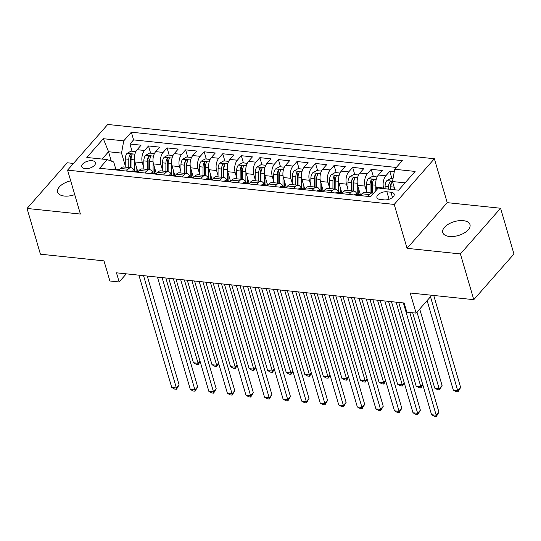 <?xml version="1.0" encoding="UTF-8"?>
<svg xmlns="http://www.w3.org/2000/svg" width="541" height="541" viewBox="0 0 541 541"><rect width="100%" height="100%" fill="white"/><g stroke="black" fill="none" stroke-linecap="round" stroke-linejoin="round"><path stroke-width="0.81" d="M70.688 180.822A14.181 7.229 -16.3 0 0 57.65 192.129A14.181 7.229 -16.3 0 0 64.311 196.045A14.181 7.229 -16.3 0 0 74.726 194.625M449.415 236.464A14.181 7.229 -16.3 0 0 464.077 233.097A14.181 7.229 -16.3 0 0 469.973 224.583A14.181 7.229 -16.3 0 0 463.312 220.66A14.181 7.229 -16.3 0 0 448.658 224.021A14.181 7.229 -16.3 0 0 442.754 232.542A14.181 7.229 -16.3 0 0 449.415 236.464M85.126 168.616A7.087 3.611 -16.3 0 0 92.457 166.939A7.087 3.611 -16.3 0 0 95.405 162.679A7.087 3.611 -16.3 0 0 92.078 160.718A7.087 3.611 -16.3 0 0 84.748 162.395A7.087 3.611 -16.3 0 0 81.799 166.655A7.087 3.611 -16.3 0 0 85.126 168.616M73.475 163.429L67.219 162.773L27.05 208.454L40.426 254.189L103.987 260.863L109.877 280.989L119.155 281.962L126.29 273.841M434.376 158.743L107.733 124.464L67.571 170.144L394.213 204.424L434.376 158.743L447.218 202.652L407.048 248.333L460.411 253.932L500.574 208.251L447.218 202.652M500.574 208.251L513.95 253.993L473.781 299.667L410.22 292.999L416.103 313.124L431.806 295.264M460.411 253.932L473.781 299.667M394.261 171.761L389.777 171.287L391.887 178.496M376.861 189.573L376.191 187.274A8.866 4.781 -84 0 1 378.396 175.014L382.359 170.51L371.221 169.34L373.331 176.549M360.489 195.105L357.635 185.326A8.866 4.781 96 0 1 359.833 173.066L363.795 168.562L352.664 167.392L354.768 174.601M341.932 193.157L339.072 183.379A8.866 4.781 96 0 1 341.276 171.118L345.239 166.614L334.101 165.445L336.211 172.653M323.376 191.21L320.515 181.431A8.866 4.781 96 0 1 322.713 169.171L326.676 164.667L315.545 163.497L317.648 170.706M304.813 189.262L301.952 179.484A8.866 4.781 96 0 1 304.157 167.223L308.12 162.719L296.982 161.549L299.092 168.758M286.257 187.314L283.396 177.536A8.866 4.781 96 0 1 285.601 165.276L289.557 160.772L278.426 159.602L280.529 166.811M267.694 185.367L264.833 175.588A8.866 4.781 96 0 1 267.038 163.328L271 158.824L259.863 157.654L261.972 164.863M249.137 183.419L246.277 173.641A8.866 4.781 96 0 1 248.481 161.38L252.444 156.876L241.306 155.707L243.416 162.915M230.574 181.472L227.72 171.693A8.866 4.781 96 0 1 229.918 159.433L233.881 154.929L222.743 153.759L224.853 160.968M212.018 179.524L209.157 169.746A8.866 4.781 96 0 1 211.362 157.485L215.325 152.981L204.187 151.811L206.297 159.02M193.455 177.576L190.601 167.798A8.866 4.781 96 0 1 192.799 155.537L196.762 151.034L185.631 149.864L187.734 157.073M174.899 175.629L172.038 165.85A8.866 4.781 96 0 1 174.243 153.59L178.205 149.086L167.068 147.916L169.177 155.125M156.342 173.681L153.482 163.903A8.866 4.781 96 0 1 155.68 151.642L159.642 147.138L148.511 145.969L150.614 153.177M416.103 313.124L406.825 312.15L404.147 303.001L116.477 272.813L119.155 281.962M390.96 192.217L386.876 191.785A6.871 3.503 -16.3 0 0 379.775 193.414A6.871 3.503 -16.3 0 0 376.915 197.539A6.871 3.503 -16.3 0 0 380.147 199.44L384.225 199.872A6.871 3.503 -16.3 0 0 391.326 198.243A6.871 3.503 -16.3 0 0 394.186 194.118A6.871 3.503 -16.3 0 0 390.96 192.217L392.489 197.451M115.815 169.157L113.725 161.989L107.24 159.609L99.639 168.251L370.605 196.687L378.206 188.045L398.622 190.189L415.123 171.423L394.707 169.279L402.308 160.636L131.341 132.2L123.74 140.843L121.536 153.103L108.545 151.737L102.1 159.074M107.24 159.609L86.824 157.465L103.324 138.706L123.74 140.843M143.805 167.717L142.344 162.733A8.866 4.781 -84 0 1 144.548 150.479L148.511 145.969M137.779 171.734L134.919 161.955L142.344 162.733M162.361 169.664L160.907 164.68A8.866 4.781 -84 0 1 163.105 152.427L167.068 147.916M180.924 171.612L179.463 166.628A8.866 4.781 -84 0 1 181.668 154.374L185.631 149.864M199.48 173.56L198.02 168.576A8.866 4.781 -84 0 1 200.224 156.322L204.187 151.811M218.043 175.507L216.583 170.523A8.866 4.781 -84 0 1 218.787 158.27L222.743 153.759M236.6 177.455L235.139 172.471A8.866 4.781 -84 0 1 237.343 160.217L241.306 155.707M255.156 179.402L253.702 174.418A8.866 4.781 -84 0 1 255.9 162.165L259.863 157.654M273.719 181.35L272.258 176.366A8.866 4.781 -84 0 1 274.463 164.112L278.426 159.602M292.275 183.298L290.821 178.314A8.866 4.781 -84 0 1 293.019 166.06L296.982 161.549M310.838 185.245L309.378 180.261A8.866 4.781 -84 0 1 311.582 168.008L315.545 163.497M329.395 187.193L327.941 182.209A8.866 4.781 -84 0 1 330.138 169.955L334.101 165.445M347.958 189.14L346.497 184.156A8.866 4.781 -84 0 1 348.702 171.903L352.664 167.392M366.514 191.088L365.053 186.104A8.866 4.781 -84 0 1 367.258 173.85L371.221 169.34M383.785 188.633L383.616 188.052A8.866 4.781 -84 0 1 385.821 175.798L389.777 171.287M396.31 167.46L133.586 139.889L129.948 144.021L132.058 151.23M134.919 161.955A8.866 4.781 96 0 1 137.123 149.695L141.086 145.191L129.948 144.021M360.292 195.605L361.895 193.779A8.866 4.781 -84 0 1 364.959 192.285L372.384 193.063A8.866 4.781 -84 0 1 373.473 193.428M367.711 196.383L369.314 194.564A8.866 4.781 -84 0 1 372.384 193.063M349.155 194.435L350.757 192.616A8.866 4.781 -84 0 1 353.821 191.115A8.866 4.781 -84 0 1 357.074 194.469M353.821 191.115L346.396 190.337A8.866 4.781 96 0 0 343.332 191.832L341.729 193.658M330.598 192.488L332.201 190.669A8.866 4.781 -84 0 1 335.264 189.167A8.866 4.781 -84 0 1 338.51 192.522M335.264 189.167L327.839 188.39A8.866 4.781 96 0 0 324.776 189.884L323.173 191.71M312.035 190.54L313.638 188.721A8.866 4.781 -84 0 1 316.701 187.22A8.866 4.781 -84 0 1 319.954 190.574M316.701 187.22L309.283 186.442A8.866 4.781 96 0 0 306.213 187.937L304.61 189.763M293.479 188.593L295.082 186.773A8.866 4.781 -84 0 1 298.145 185.272A8.866 4.781 -84 0 1 301.391 188.626M298.145 185.272L290.72 184.495A8.866 4.781 96 0 0 287.656 185.989L286.054 187.815M274.916 186.645L276.519 184.826A8.866 4.781 -84 0 1 279.582 183.325A8.866 4.781 -84 0 1 282.835 186.679M279.582 183.325L272.164 182.547A8.866 4.781 96 0 0 269.093 184.041L267.491 185.867M256.36 184.697L257.962 182.878A8.866 4.781 -84 0 1 261.026 181.377A8.866 4.781 -84 0 1 264.279 184.731M261.026 181.377L253.601 180.599A8.866 4.781 96 0 0 250.537 182.094L248.934 183.92M237.797 182.75L239.399 180.931A8.866 4.781 -84 0 1 242.469 179.429A8.866 4.781 -84 0 1 245.715 182.784M242.469 179.429L235.044 178.652A8.866 4.781 96 0 0 231.981 180.146L230.378 181.972M219.24 180.802L220.843 178.983A8.866 4.781 -84 0 1 223.906 177.482A8.866 4.781 -84 0 1 227.159 180.836M223.906 177.482L216.481 176.704A8.866 4.781 96 0 0 213.418 178.199L211.815 180.025M200.677 178.855L202.287 177.035A8.866 4.781 -84 0 1 205.35 175.534A8.866 4.781 -84 0 1 208.596 178.888M205.35 175.534L197.925 174.757A8.866 4.781 96 0 0 194.861 176.251L193.259 178.077M182.121 176.907L183.724 175.088A8.866 4.781 -84 0 1 186.787 173.587A8.866 4.781 -84 0 1 190.04 176.941M186.787 173.587L179.369 172.809A8.866 4.781 96 0 0 176.298 174.303L174.696 176.129M163.565 174.959L165.167 173.14A8.866 4.781 -84 0 1 168.231 171.639A8.866 4.781 -84 0 1 171.477 174.993M168.231 171.639L160.805 170.861A8.866 4.781 96 0 0 157.742 172.356L156.139 174.182M145.002 173.012L146.604 171.193A8.866 4.781 -84 0 1 149.668 169.691A8.866 4.781 -84 0 1 152.92 173.046M149.668 169.691L142.249 168.914A8.866 4.781 96 0 0 139.179 170.408L137.576 172.234M126.445 171.064L128.048 169.245A8.866 4.781 -84 0 1 131.111 167.744A8.866 4.781 -84 0 1 134.357 171.098M131.111 167.744L123.686 166.966A8.866 4.781 96 0 0 120.623 168.461L119.02 170.287M405.067 182.858L392.502 181.539L394.707 169.279M394.923 189.803L392.502 181.539M407.048 248.333L394.213 204.424M27.05 208.454L80.406 214.053L67.571 170.144M111.284 161.096L108.545 151.737L103.324 138.706M125.242 165.769L121.536 153.103M133.586 139.889L131.341 132.2M403.37 302.919L436.208 415.224L431.569 414.737L398.731 302.433M409.774 312.461L438.927 412.141L436.208 415.224L436.33 416.536L434.47 416.34L431.569 414.737M438.927 412.141L436.33 416.536M393.03 178.618L390.866 178.388L386.842 180.667A5.87 3.165 96 0 0 385.104 186.192L385.091 188.768M394.382 187.95L394.369 189.742M427.12 300.593L453.284 390.047L457.923 390.534L460.634 387.451L433.74 295.467M390.845 189.37L390.859 186.801A5.87 3.165 -84 0 1 391.846 182.418C391.853 181.093 391.109 181.012 389.615 182.189A5.87 3.165 96 0 0 388.627 186.564L388.621 189.14M390.189 189.303L390.203 186.199A2.989 1.609 -84 0 1 390.386 184.819L389.615 182.189M391.846 182.418L391.961 181.762M460.634 387.451L458.038 391.84L430.494 296.752M458.038 391.84L456.185 391.65L453.284 390.047M354.051 194.949A5.87 3.165 -84 0 1 355.707 194.327L359.238 194.699A5.87 3.165 96 0 0 358.142 194.929L357.993 195.362M384.807 300.972L417.652 413.277L413.013 412.79L380.167 300.485M359.38 195.511L360.367 195.166A5.87 3.165 -84 0 1 360.84 194.976M360.306 195.193A5.87 3.165 96 0 0 359.238 194.699M388.539 301.364L420.364 410.193L417.652 413.277L417.767 414.589L415.914 414.392L413.013 412.79M420.364 410.193L417.767 414.589M335.488 193.002A5.87 3.165 -84 0 1 337.151 192.38L340.674 192.752A5.87 3.165 96 0 0 339.579 192.981L339.437 193.414M366.25 299.024L399.089 411.329L394.45 410.842L361.611 298.537M340.823 193.563L341.804 193.218A5.87 3.165 -84 0 1 342.284 193.029M341.75 193.245A5.87 3.165 96 0 0 340.674 192.752M369.983 299.416L401.807 408.245L399.089 411.329L399.211 412.641L397.351 412.445L394.45 410.842M401.807 408.245L399.211 412.641M316.931 191.054A5.87 3.165 -84 0 1 318.588 190.432L322.118 190.804A5.87 3.165 96 0 0 321.023 191.034L320.874 191.467M347.694 297.077L380.533 409.381L375.894 408.895L343.048 296.59M322.26 191.615L323.248 191.271A5.87 3.165 -84 0 1 323.721 191.081M323.187 191.298A5.87 3.165 96 0 0 322.118 190.804M351.42 297.469L383.244 406.298L380.533 409.381L380.648 410.693L378.795 410.497L375.894 408.895M383.244 406.298L380.648 410.693M298.368 189.107A5.87 3.165 -84 0 1 300.032 188.484L303.555 188.856A5.87 3.165 96 0 0 302.46 189.086L302.318 189.519M329.131 295.129L361.97 407.434L357.33 406.947L324.492 294.642M303.704 189.668L304.691 189.323A5.87 3.165 -84 0 1 305.165 189.134M304.63 189.35A5.87 3.165 96 0 0 303.555 188.856M332.864 295.521L364.688 404.35L361.97 407.434L362.091 408.746L360.232 408.55L357.33 406.947M364.688 404.35L362.091 408.746M377.131 176.948L372.309 176.44L368.279 178.719A5.87 3.165 96 0 0 366.541 184.244L366.507 192.447M375.826 185.509L375.799 190.784M412.695 312.766L434.721 388.1L439.36 388.587L442.078 385.503L419.708 309.019M372.262 193.049L372.296 184.853A5.87 3.165 -84 0 1 373.283 180.471C373.29 179.145 372.553 179.064 371.058 180.241A5.87 3.165 96 0 0 370.071 184.616L370.037 192.819M371.606 192.981L371.647 184.251A2.989 1.609 -84 0 1 371.829 182.872L371.058 180.241M373.283 180.471L373.398 179.815M442.078 385.503L439.481 389.892L416.996 312.103M439.481 389.892L437.622 389.703L434.721 388.1M358.575 175L353.746 174.493L349.723 176.772A5.87 3.165 96 0 0 347.985 182.297L347.951 190.5M357.263 183.561L357.216 194.49M358.811 189.35L358.784 194.652M353.706 191.101L353.74 182.905A5.87 3.165 -84 0 1 354.727 178.523C354.734 177.198 353.99 177.117 352.495 178.293A5.87 3.165 96 0 0 351.508 182.669L351.474 190.872M353.043 191.034L353.084 182.303A2.989 1.609 -84 0 1 353.266 180.924L352.495 178.293M354.727 178.523L354.842 177.867M391.461 301.668L416.164 386.152L420.803 386.639L396.1 302.155M422.852 384.935L420.918 387.944L419.065 387.755L416.164 386.152M420.918 387.944L420.803 386.639L422.717 384.462M340.012 173.052L335.19 172.545L331.16 174.824A5.87 3.165 96 0 0 329.428 180.349L329.388 188.552M338.707 181.614L338.659 192.542M340.248 187.402L340.228 192.704M335.143 189.154L335.177 180.958A5.87 3.165 -84 0 1 336.164 176.576C336.171 175.25 335.434 175.169 333.939 176.346A5.87 3.165 96 0 0 332.952 180.721L332.918 188.924M334.487 189.086L334.527 180.356A2.989 1.609 -84 0 1 334.71 178.976L333.939 176.346M336.164 176.576L336.279 175.92M372.898 299.721L397.601 384.205L402.24 384.692L377.537 300.208M404.296 382.987L402.362 385.997L400.502 385.807L397.601 384.205M402.362 385.997L402.24 384.692L404.154 382.514M321.455 171.105L316.627 170.598L312.603 172.877A5.87 3.165 96 0 0 310.865 178.402L310.832 186.604M320.144 179.666L320.096 190.594M321.692 185.455L321.665 190.757M316.586 187.206L316.62 179.01A5.87 3.165 -84 0 1 317.608 174.628C317.614 173.303 316.87 173.221 315.383 174.398A5.87 3.165 96 0 0 314.395 178.773L314.355 186.976M315.93 187.139L315.964 178.408A2.989 1.609 -84 0 1 316.147 177.029L315.383 174.398M317.608 174.628L317.723 173.972M354.341 297.773L379.045 382.257L383.684 382.744L358.981 298.26M385.733 381.04L383.799 384.049L381.946 383.86L379.045 382.257M383.799 384.049L383.684 382.744L385.598 380.566M279.812 187.159A5.87 3.165 -84 0 1 281.469 186.537L284.999 186.909A5.87 3.165 96 0 0 283.903 187.139L283.755 187.571M310.575 293.181L343.413 405.486L338.774 404.999L305.935 292.695M285.148 187.72L286.128 187.375A5.87 3.165 -84 0 1 286.602 187.186M286.067 187.402A5.87 3.165 96 0 0 284.999 186.909M314.301 293.574L346.125 402.403L343.413 405.486L343.528 406.798L341.675 406.602L338.774 404.999M346.125 402.403L343.528 406.798M302.899 169.157L298.071 168.65L294.04 170.929A5.87 3.165 96 0 0 292.309 176.454L292.268 184.657M301.587 177.719L301.54 188.647M303.129 183.507L303.109 188.809M298.023 185.259L298.057 177.063A5.87 3.165 -84 0 1 299.045 172.68C299.058 171.355 298.314 171.274 296.82 172.451A5.87 3.165 96 0 0 295.832 176.826L295.799 185.029M297.367 185.191L297.408 176.461A2.989 1.609 -84 0 1 297.591 175.081L296.82 172.451M299.045 172.68L299.159 172.024M335.778 295.826L360.482 380.309L365.128 380.796L340.417 296.312M367.177 379.092L365.243 382.102L363.39 381.912L360.482 380.309M365.243 382.102L365.128 380.796L367.041 378.619M261.249 185.211A5.87 3.165 -84 0 1 262.912 184.589L266.436 184.961A5.87 3.165 96 0 0 265.34 185.191L265.198 185.624M292.012 291.234L324.857 403.539L320.211 403.052L287.372 290.747M266.585 185.773L267.572 185.428A5.87 3.165 -84 0 1 268.045 185.238M267.511 185.455A5.87 3.165 96 0 0 266.436 184.961M295.744 291.626L327.569 400.455L324.857 403.539L324.972 404.851L323.119 404.654L320.211 403.052M327.569 400.455L324.972 404.851M284.336 167.21L279.508 166.702L275.484 168.981A5.87 3.165 96 0 0 273.746 174.506L273.712 182.709M283.024 175.771L282.977 186.699M284.573 181.56L284.552 186.861M279.467 183.311L279.501 175.115A5.87 3.165 -84 0 1 280.488 170.733C280.495 169.407 279.751 169.326 278.263 170.503A5.87 3.165 96 0 0 277.276 174.878L277.235 183.081M278.811 183.243L278.845 174.513A2.989 1.609 -84 0 1 279.028 173.134L278.263 170.503M280.488 170.733L280.603 170.077M317.222 293.878L341.926 378.362L346.565 378.849L321.861 294.365M348.62 377.145L346.686 380.154L344.827 379.965L341.926 378.362M346.686 380.154L346.565 378.849L348.478 376.671M242.693 183.264A5.87 3.165 -84 0 1 244.356 182.642L247.879 183.014A5.87 3.165 96 0 0 246.784 183.243L246.642 183.676M273.455 289.286L306.294 401.591L301.655 401.104L268.816 288.799M248.028 183.825L249.009 183.48A5.87 3.165 -84 0 1 249.482 183.291M248.955 183.507A5.87 3.165 96 0 0 247.879 183.014M277.181 289.678L309.006 398.507L306.294 401.591L306.416 402.903L304.556 402.707L301.655 401.104M309.006 398.507L306.416 402.903M265.78 165.262L260.951 164.755L256.921 167.034A5.87 3.165 96 0 0 255.19 172.559L255.156 180.762M264.468 173.823L264.421 184.751M266.016 179.612L265.989 184.914M260.904 181.363L260.945 173.167A5.87 3.165 -84 0 1 261.932 168.785C261.939 167.46 261.195 167.379 259.7 168.555A5.87 3.165 96 0 0 258.713 172.931L258.679 181.134M260.248 181.296L260.289 172.565A2.989 1.609 -84 0 1 260.471 171.186L259.7 168.555M261.932 168.785L262.04 168.129M298.659 291.93L323.369 376.414L328.008 376.901L303.298 292.417M330.057 375.197L328.123 378.206L326.27 378.017L323.369 376.414M328.123 378.206L328.008 376.901L329.922 374.724M224.136 181.316A5.87 3.165 -84 0 1 225.793 180.694L229.323 181.066A5.87 3.165 96 0 0 228.221 181.296L228.079 181.729M254.892 287.339L287.738 399.643L283.099 399.157L250.253 286.852M229.465 181.877L230.452 181.533A5.87 3.165 -84 0 1 230.926 181.343M230.392 181.56A5.87 3.165 96 0 0 229.323 181.066M258.625 287.731L290.449 396.56L287.738 399.643L287.853 400.955L286 400.759L283.099 399.157M290.449 396.56L287.853 400.955M247.217 163.314L242.388 162.807L238.365 165.086A5.87 3.165 96 0 0 236.627 170.611L236.593 178.814M245.905 171.876L245.857 182.804M247.453 177.664L247.433 182.966M242.348 179.416L242.382 171.22A5.87 3.165 -84 0 1 243.369 166.838C243.376 165.512 242.632 165.431 241.144 166.608A5.87 3.165 96 0 0 240.157 170.983L240.123 179.186M241.692 179.348L241.726 170.618A2.989 1.609 -84 0 1 241.915 169.238L241.144 166.608M243.369 166.838L243.484 166.182M280.103 289.983L304.806 374.467L309.445 374.954L284.742 290.47M311.501 373.249L309.567 376.259L307.707 376.069L304.806 374.467M309.567 376.259L309.445 374.954L311.359 372.776M205.573 179.369A5.87 3.165 -84 0 1 207.237 178.746L210.76 179.118A5.87 3.165 96 0 0 209.665 179.348L209.523 179.781M236.336 285.391L269.175 397.696L264.535 397.209L231.697 284.904M210.909 179.93L211.889 179.585A5.87 3.165 -84 0 1 212.363 179.396M211.835 179.612A5.87 3.165 96 0 0 210.76 179.118M240.069 285.783L271.893 394.612L269.175 397.696L269.296 399.008L267.437 398.812L264.535 397.209M271.893 394.612L269.296 399.008M228.66 161.367L223.832 160.86L219.808 163.139A5.87 3.165 96 0 0 218.07 168.664L218.037 176.866M227.348 169.928L227.301 180.856M228.897 175.717L228.87 181.019M223.785 177.468L223.825 169.272A5.87 3.165 -84 0 1 224.813 164.89C224.819 163.565 224.075 163.483 222.581 164.66A5.87 3.165 96 0 0 221.594 169.035L221.56 177.238M223.129 177.401L223.169 168.67A2.989 1.609 -84 0 1 223.352 167.291L222.581 164.66M224.813 164.89L224.928 164.234M261.54 288.035L286.25 372.519L290.889 373.006L266.186 288.522M292.938 371.302L291.004 374.311L289.151 374.122L286.25 372.519M291.004 374.311L290.889 373.006L292.803 370.828M187.017 177.421A5.87 3.165 -84 0 1 188.674 176.799L192.204 177.171A5.87 3.165 96 0 0 191.108 177.401L190.959 177.833M217.773 283.443L250.618 395.748L245.979 395.261L213.134 282.957M192.346 177.982L193.333 177.637A5.87 3.165 -84 0 1 193.806 177.448M193.272 177.664A5.87 3.165 96 0 0 192.204 177.171M221.506 283.836L253.33 392.665L250.618 395.748L250.733 397.06L248.88 396.864L245.979 395.261M253.33 392.665L250.733 397.06M210.097 159.419L205.276 158.912L201.245 161.191A5.87 3.165 96 0 0 199.514 166.716L199.473 174.919M208.792 167.981L208.738 178.909M210.334 173.769L210.314 179.071M205.228 175.521L205.262 167.325A5.87 3.165 -84 0 1 206.249 162.942C206.256 161.617 205.519 161.536 204.025 162.706A5.87 3.165 96 0 0 203.037 167.088L203.003 175.291M204.572 175.453L204.613 166.723A2.989 1.609 -84 0 1 204.796 165.343L204.025 162.706M206.249 162.942L206.364 162.286M242.983 286.088L267.687 370.571L272.326 371.058L247.622 286.574M274.382 369.354L272.448 372.364L270.588 372.174L267.687 370.571M272.448 372.364L272.326 371.058L274.24 368.881M168.454 175.473A5.87 3.165 -84 0 1 170.117 174.851L173.641 175.223A5.87 3.165 96 0 0 172.545 175.453L172.403 175.886M199.216 281.496L232.055 393.801L227.416 393.314L194.577 281.009M173.789 176.035L174.777 175.69A5.87 3.165 -84 0 1 175.25 175.5M174.716 175.717A5.87 3.165 96 0 0 173.641 175.223M202.949 281.888L234.774 390.717L232.055 393.801L232.177 395.113L230.317 394.916L227.416 393.314M234.774 390.717L232.177 395.113M191.541 157.472L186.713 156.964L182.689 159.243A5.87 3.165 96 0 0 180.951 164.768L180.917 172.971M190.229 166.033L190.182 176.961M191.778 171.822L191.751 177.123M186.672 173.573L186.706 165.377A5.87 3.165 -84 0 1 187.693 160.995C187.7 159.669 186.956 159.588 185.462 160.758A5.87 3.165 96 0 0 184.481 165.14L184.44 173.343M186.016 173.505L186.05 164.775A2.989 1.609 -84 0 1 186.232 163.396L185.462 160.758M187.693 160.995L187.808 160.339M224.427 284.14L249.13 368.624L253.77 369.111L229.066 284.627M255.819 367.407L253.885 370.416L252.032 370.227L249.13 368.624M253.885 370.416L253.77 369.111L255.683 366.933M149.898 173.526A5.87 3.165 -84 0 1 151.554 172.904L155.084 173.276A5.87 3.165 96 0 0 153.989 173.505L153.84 173.938M180.66 279.548L213.499 391.853L208.86 391.366L176.014 279.061M155.226 174.087L156.214 173.742A5.87 3.165 -84 0 1 156.687 173.553M156.153 173.769A5.87 3.165 96 0 0 155.084 173.276M184.386 279.94L216.211 388.769L213.499 391.853L213.614 393.165L211.761 392.969L208.86 391.366M216.211 388.769L213.614 393.165M172.985 155.524L168.156 155.017L164.126 157.296A5.87 3.165 96 0 0 162.395 162.821L162.354 171.024M171.673 164.085L171.625 175.014M173.215 169.874L173.194 175.176M168.109 171.625L168.143 163.429A5.87 3.165 -84 0 1 169.13 159.047C169.137 157.722 168.4 157.641 166.905 158.811A5.87 3.165 96 0 0 165.918 163.193L165.884 171.396M167.453 171.558L167.494 162.827A2.989 1.609 -84 0 1 167.676 161.448L166.905 158.811M169.13 159.047L169.245 158.391M205.864 282.192L230.567 366.676L235.207 367.163L210.503 282.679M237.262 365.459L235.328 368.468L233.469 368.279L230.567 366.676M235.328 368.468L235.207 367.163L237.12 364.986M131.335 171.578A5.87 3.165 -84 0 1 132.998 170.956L136.521 171.328A5.87 3.165 96 0 0 135.426 171.558L135.284 171.991M162.097 277.601L194.936 389.905L190.297 389.419L157.458 277.114M136.67 172.139L137.657 171.795A5.87 3.165 -84 0 1 138.131 171.605M137.597 171.822A5.87 3.165 96 0 0 136.521 171.328M165.83 277.993L197.654 386.822L194.936 389.905L195.058 391.217L193.198 391.021L190.297 389.419M197.654 386.822L195.058 391.217M154.422 153.576L149.593 153.069L145.57 155.348A5.87 3.165 96 0 0 143.832 160.873L143.798 169.076M153.11 162.138L153.062 173.066M154.658 167.926L154.631 173.228M149.553 169.678L149.587 161.482A5.87 3.165 -84 0 1 150.574 157.1C150.581 155.774 149.837 155.693 148.349 156.863A5.87 3.165 96 0 0 147.362 161.245L147.321 169.448M148.897 169.61L148.931 160.88A2.989 1.609 -84 0 1 149.113 159.5L148.349 156.863M150.574 157.1L150.689 156.444M187.308 280.245L212.011 364.729L216.65 365.216L191.947 280.732M218.706 363.511L216.765 366.521L214.912 366.331L212.011 364.729M216.765 366.521L216.65 365.216L218.564 363.038M112.778 169.631A5.87 3.165 -84 0 1 114.435 169.008L117.965 169.38A5.87 3.165 96 0 0 116.87 169.61L116.721 170.043M143.541 275.653L176.38 387.958L171.74 387.471L138.902 275.166M118.114 170.192L119.094 169.847A5.87 3.165 -84 0 1 119.568 169.658M119.034 169.874A5.87 3.165 96 0 0 117.965 169.38M147.267 276.045L179.091 384.874L176.38 387.958L176.494 389.27L174.642 389.074L171.74 387.471M179.091 384.874L176.494 389.27M135.865 151.629L131.037 151.122L127.007 153.401A5.87 3.165 96 0 0 125.275 158.926L125.235 167.128M134.553 160.19L134.506 171.118M136.095 165.979L136.075 171.281M130.99 167.73L131.03 159.534A5.87 3.165 -84 0 1 132.011 155.152C132.024 153.827 131.28 153.745 129.786 154.915A5.87 3.165 96 0 0 128.799 159.297L128.765 167.5M130.334 167.663L130.374 158.932A2.989 1.609 -84 0 1 130.557 157.553L129.786 154.915M132.011 155.152L132.126 154.496M168.745 278.297L193.448 362.781L198.094 363.268L173.384 278.784M200.143 361.564L198.209 364.573L196.356 364.377L193.448 362.781M198.209 364.573L198.094 363.268L200.008 361.09M153.482 163.903L160.907 164.68M172.038 165.85L179.463 166.628M190.601 167.798L198.02 168.576M209.157 169.746L216.583 170.523M227.72 171.693L235.139 172.471M246.277 173.641L253.702 174.418M264.833 175.588L272.258 176.366M283.396 177.536L290.821 178.314M301.952 179.484L309.378 180.261M320.515 181.431L327.941 182.209M339.072 183.379L346.497 184.156M357.635 185.326L365.053 186.104M376.191 187.274L383.616 188.052M378.396 175.014L385.821 175.798M137.123 149.695L144.548 150.479M155.68 151.642L163.105 152.427M174.243 153.59L181.668 154.374M192.799 155.537L200.224 156.322M211.362 157.485L218.787 158.27M229.918 159.433L237.343 160.217M248.481 161.38L255.9 162.165M267.038 163.328L274.463 164.112M285.601 165.276L293.019 166.06M304.157 167.223L311.582 168.008M322.713 169.171L330.138 169.955M341.276 171.118L348.702 171.903M359.833 173.066L367.258 173.85M361.895 193.779L369.314 194.564M343.332 191.832L350.757 192.616M324.776 189.884L332.201 190.669M306.213 187.937L313.638 188.721M287.656 185.989L295.082 186.773M269.093 184.041L276.519 184.826M250.537 182.094L257.962 182.878M231.981 180.146L239.399 180.931M213.418 178.199L220.843 178.983M194.861 176.251L202.287 177.035M176.298 174.303L183.724 175.088M157.742 172.356L165.167 173.14M139.179 170.408L146.604 171.193M120.623 168.461L128.048 169.245M389.06 199.25L386.876 191.785M392.563 181.194L386.937 180.606M388.627 186.564L385.104 186.192M394.146 187.145L390.859 186.801M358.277 195.396L358.142 194.929M339.714 193.448L339.579 192.981M321.158 191.5L321.023 191.034M302.595 189.553L302.46 189.086M376.205 179.477L368.38 178.658M370.071 184.616L366.541 184.244M375.785 185.218L372.296 184.853M357.648 177.529L349.817 176.711M351.508 182.669L347.985 182.297M357.229 183.271L353.74 182.905M339.085 175.582L331.261 174.763M332.952 180.721L329.428 180.349M338.666 181.323L335.177 180.958M320.529 173.634L312.705 172.816M314.395 178.773L310.865 178.402M320.11 179.375L316.62 179.01M284.039 187.605L283.903 187.139M301.973 171.686L294.142 170.868M295.832 176.826L292.309 176.454M301.547 177.428L298.057 177.063M265.475 185.658L265.34 185.191M283.41 169.739L275.585 168.92M277.276 174.878L273.746 174.506M282.99 175.48L279.501 175.115M246.919 183.71L246.784 183.243M264.853 167.791L257.022 166.973M258.713 172.931L255.19 172.559M264.434 173.533L260.945 173.167M228.363 181.762L228.221 181.296M246.29 165.844L238.466 165.025M240.157 170.983L236.627 170.611M245.871 171.585L242.382 171.22M209.8 179.815L209.665 179.348M227.734 163.896L219.903 163.078M221.594 169.035L218.07 168.664M227.315 169.637L223.825 169.272M191.244 177.867L191.108 177.401M209.171 161.948L201.347 161.13M203.037 167.088L199.514 166.716M208.752 167.69L205.262 167.325M172.68 175.92L172.545 175.453M190.615 160.001L182.79 159.182M184.481 165.14L180.951 164.768M190.195 165.742L186.706 165.377M154.124 173.972L153.989 173.505M172.052 158.053L164.227 157.235M165.918 163.193L162.395 162.821M171.632 163.795L168.143 163.429M135.561 172.024L135.426 171.558M153.495 156.106L145.671 155.287M147.362 161.245L143.832 160.873M153.076 161.847L149.587 161.482M117.005 170.077L116.87 169.61M134.939 154.158L127.108 153.34M128.799 159.297L125.275 158.926M134.513 159.899L131.03 159.534"/></g></svg>
